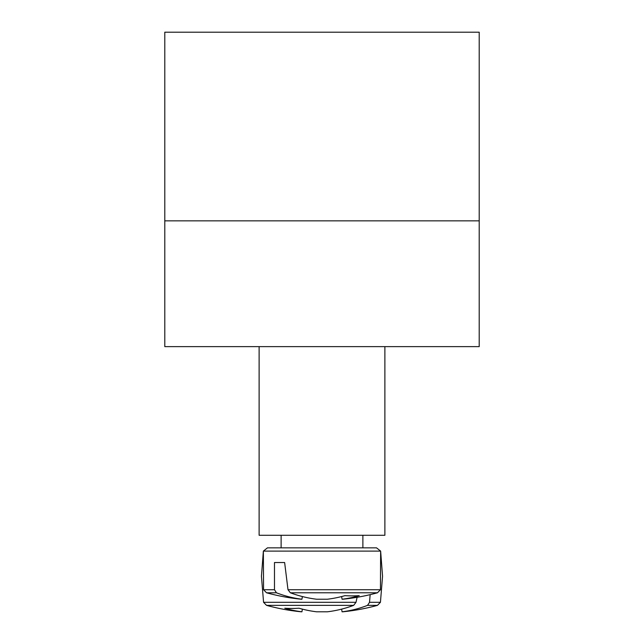 <?xml version="1.0" encoding="UTF-8"?>
<svg xmlns="http://www.w3.org/2000/svg" width="644" height="644" viewBox="0 0 644 644"><rect width="100%" height="100%" fill="white"/><g stroke="black" fill="none" stroke-linecap="round" stroke-linejoin="round"><path stroke-width="0.97" d="M384.887 346.625L384.887 535.277L259.113 535.277L259.113 346.625M360.568 547.851L267.453 547.851L263.364 551.103L380.636 551.103L376.547 547.851L360.568 547.851M274.481 589.727L263.565 589.727L266.536 592.786L276.453 592.786L274.481 589.727L274.481 562.526L284.632 562.526L287.997 589.727L290.347 592.786L377.464 592.786L380.435 589.727L287.997 589.727M266.536 592.786A209.614 209.614 0 0 0 301.223 599.226L301.931 599.226A209.469 147.557 -82.9 0 1 276.453 592.786M301.931 599.226L302.382 596.553L301.931 599.226M274.481 562.526L284.632 562.526M290.347 592.786A209.469 147.557 82.9 0 0 316.623 599.226L327.377 599.226A209.469 147.557 -82.9 0 0 344.975 595.644A208.173 146.639 82.9 0 0 359.223 595.644A209.469 147.557 82.9 0 1 342.069 599.226L342.777 599.226A209.614 209.614 0 0 0 377.464 592.786M341.618 596.553L342.069 599.226M342.069 611.8L341.618 609.127L342.069 611.8L341.618 609.127L342.069 611.8L341.618 609.127L342.069 611.8L341.618 609.127L342.069 611.8L341.618 609.127L342.069 611.8L341.618 609.127L342.069 611.8L341.618 609.127L342.069 611.8L341.618 609.127L342.069 611.8L341.618 609.127L342.069 611.8L341.618 609.127L342.069 611.8L341.618 609.127L342.069 611.8L342.777 611.8A209.614 209.614 0 0 0 377.464 605.36L367.547 605.36A209.469 147.557 82.9 0 1 342.069 611.8L341.618 609.127M356.003 602.301L263.565 602.301L266.536 605.36L353.653 605.36L356.003 602.301L357.098 597.294M370.155 594.654L369.519 602.301L367.547 605.36M263.565 602.301L266.536 605.36L263.565 602.301L261.448 576.275L263.565 602.301L266.536 605.36L263.565 602.301L261.448 576.275L263.565 602.301L266.536 605.36L263.565 602.301L261.448 576.275L263.565 602.301L266.536 605.36L263.565 602.301L261.448 576.275L263.565 602.301L266.536 605.36L263.565 602.301L261.448 576.275L263.565 602.301L266.536 605.36L263.565 602.301L261.448 576.275L263.565 602.301L266.536 605.36L263.565 602.301L261.448 576.275L263.565 602.301L266.536 605.36L263.565 602.301L261.448 576.275L263.565 602.301L266.536 605.36L263.565 602.301L261.448 576.275L263.565 602.301L266.536 605.36L263.565 602.301L261.448 576.275L263.565 602.301L261.448 576.275L263.565 602.301L266.536 605.36A209.614 209.614 0 0 0 301.223 611.8L301.931 611.8A209.469 147.557 -82.9 0 1 284.777 608.218A208.173 146.639 -82.9 0 0 299.025 608.218A209.469 147.557 82.9 0 0 316.623 611.8L327.377 611.8A209.469 147.557 -82.9 0 0 353.653 605.36M301.931 611.8L302.382 609.127M479.208 220.852L479.208 346.625L164.792 346.625L164.792 220.852L479.208 220.852L479.208 32.2L164.792 32.2L164.792 220.852M380.435 602.301L377.464 605.36L380.435 602.301L382.552 576.275L380.435 602.301L377.464 605.36L380.435 602.301L382.552 576.275L380.435 602.301L377.464 605.36L380.435 602.301L382.552 576.275L380.435 602.301L377.464 605.36L380.435 602.301L382.552 576.275L380.435 602.301L377.464 605.36L380.435 602.301L382.552 576.275L380.435 602.301L377.464 605.36L380.435 602.301L382.552 576.275L380.435 602.301L377.464 605.36L380.435 602.301L382.552 576.275L380.435 602.301L377.464 605.36L380.435 602.301L382.552 576.275L380.435 602.301L377.464 605.36L380.435 602.301L382.552 576.275L380.435 602.301L377.464 605.36L380.435 602.301L382.552 576.275L380.435 602.301L377.464 605.36L380.435 602.301L382.552 576.275L380.435 602.301L369.519 602.301M261.448 576.275L263.364 551.103L267.453 547.851M382.552 576.275L380.636 551.103L376.547 547.851M380.435 589.727L380.636 551.103M263.565 589.727L263.364 551.103M362.878 547.851L362.878 535.277M281.122 547.851L281.122 535.277"/></g></svg>
